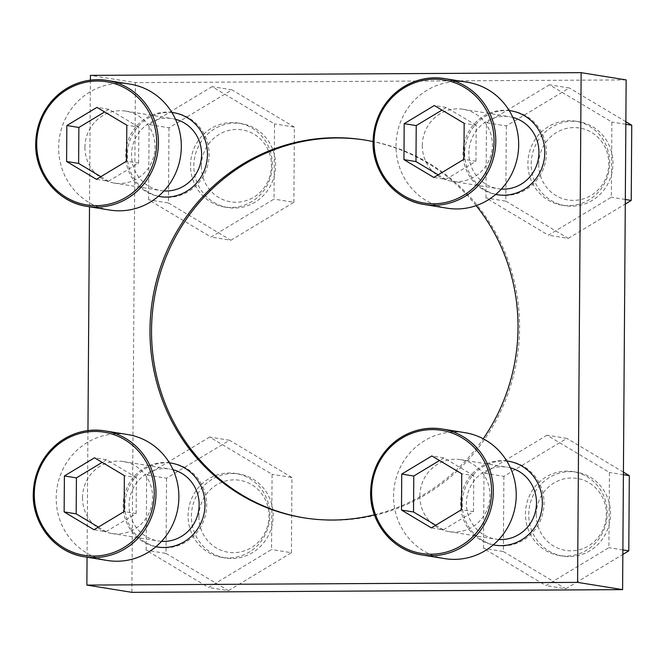 <?xml version="1.0" encoding="UTF-8"?>
<svg xmlns="http://www.w3.org/2000/svg" width="665" height="665" viewBox="0 0 665 665"><rect width="100%" height="100%" fill="white"/><g stroke="black" fill="none" stroke-linecap="round" stroke-linejoin="round"><path stroke-width="0.5" stroke-dasharray="3.33 2.49" d="M506.763 460.97A42.518 40.848 -80.9 0 0 461.128 496.655A42.518 40.848 -80.9 0 0 493.255 544.876M493.347 544.793A42.518 40.848 99.1 0 1 462.233 503.646A42.518 40.848 99.1 0 1 506.83 461.078M509.049 461.319A42.518 40.848 99.1 0 1 509.88 461.444A42.518 40.848 99.1 0 1 544.02 503.197A42.518 40.848 99.1 0 1 496.364 545.4A42.518 40.848 99.1 0 1 495.533 545.258M169.409 462.832A42.518 40.848 -80.9 0 0 123.773 498.517A42.518 40.848 -80.9 0 0 155.901 546.73M155.992 546.655A42.518 40.848 99.1 0 1 124.879 505.508A42.518 40.848 99.1 0 1 169.475 462.94M171.695 463.181A42.518 40.848 99.1 0 1 172.534 463.306A42.518 40.848 99.1 0 1 206.665 505.059A42.518 40.848 99.1 0 1 159.01 547.262A42.518 40.848 99.1 0 1 158.179 547.12M171.861 112.41A42.518 40.848 -80.9 0 0 126.217 148.104A42.518 40.848 -80.9 0 0 158.345 196.316M158.436 196.233A42.518 40.848 99.1 0 1 127.323 155.095A42.518 40.848 99.1 0 1 171.919 112.518M174.139 112.759A42.518 40.848 99.1 0 1 174.978 112.884A42.518 40.848 99.1 0 1 209.109 154.637A42.518 40.848 99.1 0 1 161.454 196.84A42.518 40.848 99.1 0 1 160.622 196.699M509.207 110.548A42.518 40.848 -80.9 0 0 463.571 146.242A42.518 40.848 -80.9 0 0 495.699 194.454M495.791 194.371A42.518 40.848 99.1 0 1 464.677 153.233A42.518 40.848 99.1 0 1 509.274 110.656M511.493 110.897A42.518 40.848 99.1 0 1 512.333 111.022A42.518 40.848 99.1 0 1 546.464 152.775A42.518 40.848 99.1 0 1 498.808 194.978A42.518 40.848 99.1 0 1 497.977 194.837M374.42 514.818A191.337 183.831 -80.9 0 0 483.231 438.775M365.201 140.099A191.337 183.831 99.1 0 1 365.974 140.224A191.337 183.831 99.1 0 1 517.046 358.352A191.337 183.831 99.1 0 1 305.135 518.027A191.337 183.831 99.1 0 1 304.354 517.902M476.148 205.635A191.337 183.831 -80.9 0 0 373.057 141.587M90.39 80.166L89.501 206.79M87.946 430.579L87.057 557.212M626.156 79.908L135.436 82.618L90.423 75.369M135.436 82.618L131.878 592.34M546.996 435.193L484.029 473.148L483.505 548.351L545.948 585.607L608.907 547.661L609.439 472.458L546.996 435.193L566.863 438.393L503.895 476.348L484.029 473.148M209.641 437.055L146.674 475.01L146.15 550.213L208.594 587.469L271.561 549.523L272.085 474.311L209.641 437.055L229.508 440.255L166.541 478.21L146.674 475.01M212.085 86.641L149.118 124.588L148.594 199.799L211.038 237.056L274.005 199.101L274.529 123.898L212.085 86.641L231.952 89.841L168.993 127.788L149.118 124.588M549.44 84.779L486.472 122.726L485.949 197.937L548.392 235.194L611.359 197.239L611.883 122.036L549.44 84.779L569.307 87.98L506.339 125.926L486.472 122.726M447.196 208.203A63.782 61.28 99.1 0 1 395.999 145.577A63.782 61.28 99.1 0 1 467.478 82.269M422.3 145.427A36.434 35.004 99.1 0 1 463.131 109.268A36.434 35.004 99.1 0 1 491.901 150.805A36.434 35.004 99.1 0 1 451.543 181.204A36.434 35.004 99.1 0 1 422.3 145.427M501.327 189.068A36.434 35.004 99.1 0 1 498.11 188.702A36.434 35.004 99.1 0 1 468.867 152.925A36.434 35.004 99.1 0 1 509.698 116.766A36.434 35.004 99.1 0 1 512.865 117.431M109.841 210.065A63.782 61.28 99.1 0 1 58.645 147.439A63.782 61.28 99.1 0 1 130.124 84.131M84.945 147.289A36.434 35.004 99.1 0 1 125.776 111.13A36.434 35.004 99.1 0 1 154.546 152.659A36.434 35.004 99.1 0 1 114.189 183.066A36.434 35.004 99.1 0 1 84.945 147.289M163.972 190.93A36.434 35.004 99.1 0 1 160.755 190.564A36.434 35.004 99.1 0 1 131.512 154.787A36.434 35.004 99.1 0 1 172.343 118.628A36.434 35.004 99.1 0 1 175.51 119.293M107.397 560.487A63.782 61.28 99.1 0 1 56.201 497.852A63.782 61.28 99.1 0 1 127.68 434.553M82.502 497.711A36.434 35.004 99.1 0 1 123.333 461.543A36.434 35.004 99.1 0 1 152.094 503.081A36.434 35.004 99.1 0 1 111.745 533.488A36.434 35.004 99.1 0 1 82.502 497.711M161.529 541.343A36.434 35.004 99.1 0 1 158.312 540.986A36.434 35.004 99.1 0 1 129.06 505.209A36.434 35.004 99.1 0 1 169.899 469.049A36.434 35.004 99.1 0 1 173.066 469.714M444.752 558.625A63.782 61.28 99.1 0 1 393.555 495.99A63.782 61.28 99.1 0 1 465.035 432.691M419.856 495.849A36.434 35.004 99.1 0 1 460.687 459.69A36.434 35.004 99.1 0 1 489.448 501.219A36.434 35.004 99.1 0 1 449.099 531.626A36.434 35.004 99.1 0 1 419.856 495.849M498.883 539.481A36.434 35.004 99.1 0 1 495.666 539.124A36.434 35.004 99.1 0 1 466.414 503.347A36.434 35.004 99.1 0 1 507.254 467.187A36.434 35.004 99.1 0 1 510.421 467.852M506.339 125.926L505.816 201.138L485.949 197.937M505.816 201.138L568.259 238.394L548.392 235.194M568.259 238.394L625.291 204.022M625.324 199.492L611.359 197.239M625.848 124.28L611.883 122.036M625.865 121.72L569.307 87.98M609.68 162.958A42.518 40.848 -80.9 0 0 575.541 121.205A42.518 40.848 -80.9 0 0 527.894 163.407A42.518 40.848 -80.9 0 0 562.025 205.161A42.518 40.848 -80.9 0 0 609.68 162.958M538.708 164.18A36.434 35.004 99.1 0 1 591.493 132.368A36.434 35.004 99.1 0 1 591.052 195.41A36.434 35.004 99.1 0 1 538.708 164.18M531.194 163.939A42.518 40.848 99.1 0 1 578.849 121.737A42.518 40.848 99.1 0 1 612.415 170.207A42.518 40.848 99.1 0 1 565.325 205.693A42.518 40.848 99.1 0 1 531.194 163.939M168.993 127.788L168.461 202.991L148.594 199.799M168.461 202.991L230.905 240.256L211.038 237.056M230.905 240.256L293.872 202.301L274.005 199.101M293.872 202.301L294.396 127.098L274.529 123.898M294.396 127.098L231.952 89.841M272.326 164.82A42.518 40.848 -80.9 0 0 238.195 123.067A42.518 40.848 -80.9 0 0 190.539 165.269A42.518 40.848 -80.9 0 0 224.67 207.023A42.518 40.848 -80.9 0 0 272.326 164.82M201.354 166.042A36.434 35.004 99.1 0 1 254.138 134.23A36.434 35.004 99.1 0 1 253.697 197.272A36.434 35.004 99.1 0 1 201.354 166.042M193.839 165.801A42.518 40.848 99.1 0 1 241.495 123.599A42.518 40.848 99.1 0 1 275.061 172.069A42.518 40.848 99.1 0 1 227.97 207.555A42.518 40.848 99.1 0 1 193.839 165.801M166.541 478.21L166.017 553.413L146.15 550.213M166.017 553.413L228.461 590.67L208.594 587.469M228.461 590.67L291.428 552.723L271.561 549.523M291.428 552.723L291.952 477.512L272.085 474.311M291.952 477.512L229.508 440.255M269.874 515.242A42.518 40.848 -80.9 0 0 235.743 473.488A42.518 40.848 -80.9 0 0 188.087 515.691A42.518 40.848 -80.9 0 0 222.226 557.445A42.518 40.848 -80.9 0 0 269.874 515.242M198.91 516.456A36.434 35.004 99.1 0 1 251.694 484.644A36.434 35.004 99.1 0 1 251.254 547.686A36.434 35.004 99.1 0 1 198.91 516.456M191.387 516.223A42.518 40.848 99.1 0 1 239.043 474.02A42.518 40.848 99.1 0 1 272.617 522.49A42.518 40.848 99.1 0 1 225.526 557.977A42.518 40.848 99.1 0 1 191.387 516.223M503.895 476.348L503.372 551.551L483.505 548.351M503.372 551.551L565.815 588.808L545.948 585.607M565.815 588.808L622.847 554.435M622.872 549.913L608.907 547.661M623.404 474.702L609.439 472.458M623.421 472.142L566.863 438.393M607.228 513.38A42.518 40.848 -80.9 0 0 573.097 471.626A42.518 40.848 -80.9 0 0 525.441 513.829A42.518 40.848 -80.9 0 0 559.581 555.583A42.518 40.848 -80.9 0 0 607.228 513.38M536.264 514.594A36.434 35.004 99.1 0 1 589.049 482.782A36.434 35.004 99.1 0 1 588.608 545.824A36.434 35.004 99.1 0 1 536.264 514.594M528.742 514.361A42.518 40.848 99.1 0 1 576.397 472.158A42.518 40.848 99.1 0 1 609.971 520.629A42.518 40.848 99.1 0 1 562.881 556.115A42.518 40.848 99.1 0 1 528.742 514.361M438.177 174.82L445.833 179.392L433.804 177.455M445.833 179.392L475.949 161.246L463.921 159.309M475.949 161.246L476.198 125.278L464.17 123.333M476.198 125.278L446.34 107.456L434.312 105.519M446.34 107.456L441.967 110.091M435.725 525.242L443.389 529.814L431.361 527.877M443.389 529.814L473.505 511.659L461.477 509.723M473.505 511.659L473.754 475.691L461.726 473.754M473.754 475.691L443.888 457.877L431.859 455.941M443.888 457.877L439.523 460.504M98.378 527.104L106.034 531.676L94.006 529.739M106.034 531.676L136.15 513.521L124.122 511.585M136.15 513.521L136.4 477.553L124.372 475.616M136.4 477.553L106.533 459.739L94.505 457.794M106.533 459.739L102.169 462.366M100.822 176.682L108.478 181.254L96.45 179.317M108.478 181.254L138.594 163.108L126.566 161.163M138.594 163.108L138.844 127.131L126.816 125.195M138.844 127.131L108.985 109.318L96.957 107.381M108.985 109.318L104.613 111.953M509.88 461.444L508.218 461.178M496.364 545.4L494.694 545.134M172.534 463.306L170.863 463.039M159.01 547.262L157.339 546.996M174.978 112.884L173.307 112.618M161.454 196.84L159.791 196.574M512.333 111.022L510.662 110.756M498.808 194.978L497.146 194.712M303.581 517.777L305.135 518.027M364.428 139.974L365.974 140.224M451.543 181.204L498.11 188.702M463.131 109.268L509.698 116.766M114.189 183.066L160.755 190.564M125.776 111.13L172.343 118.628M111.745 533.488L158.312 540.986M123.333 461.543L169.899 469.049M449.099 531.626L495.666 539.124M460.687 459.69L507.254 467.187M562.025 205.161L565.325 205.693M575.541 121.205L578.849 121.737M224.67 207.023L227.97 207.555M238.195 123.067L241.495 123.599M222.226 557.445L225.526 557.977M235.743 473.488L239.043 474.02M559.581 555.583L562.881 556.115M573.097 471.626L576.397 472.158"/><path stroke-width="1" d="M493.255 544.876A42.518 40.848 -80.9 0 0 494.694 545.134A42.518 40.848 -80.9 0 0 542.349 502.931A42.518 40.848 -80.9 0 0 508.218 461.178A42.518 40.848 -80.9 0 0 506.763 460.97M506.83 461.078A42.518 40.848 99.1 0 1 509.049 461.319M495.533 545.258A42.518 40.848 99.1 0 1 493.347 544.793M155.901 546.73A42.518 40.848 -80.9 0 0 157.339 546.996A42.518 40.848 -80.9 0 0 204.995 504.793A42.518 40.848 -80.9 0 0 170.863 463.039A42.518 40.848 -80.9 0 0 169.409 462.832M169.475 462.94A42.518 40.848 99.1 0 1 171.695 463.181M158.179 547.12A42.518 40.848 99.1 0 1 155.992 546.655M158.345 196.316A42.518 40.848 -80.9 0 0 159.791 196.574A42.518 40.848 -80.9 0 0 207.447 154.371A42.518 40.848 -80.9 0 0 173.307 112.618A42.518 40.848 -80.9 0 0 171.861 112.41M171.919 112.518A42.518 40.848 99.1 0 1 174.139 112.759M160.622 196.699A42.518 40.848 99.1 0 1 158.436 196.233M495.699 194.454A42.518 40.848 -80.9 0 0 497.146 194.712A42.518 40.848 -80.9 0 0 544.801 152.509A42.518 40.848 -80.9 0 0 510.662 110.756A42.518 40.848 -80.9 0 0 509.207 110.548M509.274 110.656A42.518 40.848 99.1 0 1 511.493 110.897M497.977 194.837A42.518 40.848 99.1 0 1 495.791 194.371M373.057 141.587A191.337 183.831 -80.9 0 0 364.428 139.974A191.337 183.831 -80.9 0 0 149.982 329.89A191.337 183.831 -80.9 0 0 303.581 517.777A191.337 183.831 -80.9 0 0 374.42 514.818M483.231 438.775A191.337 183.831 -80.9 0 0 518.027 327.862A191.337 183.831 -80.9 0 0 476.148 205.635M304.354 517.902A191.337 183.831 99.1 0 1 151.537 330.139A191.337 183.831 99.1 0 1 365.201 140.099M87.057 557.212L86.866 585.092L577.586 582.382L581.144 72.66L90.423 75.369L90.39 80.166M89.501 206.79L87.946 430.579M577.586 582.382L622.598 589.631L131.878 592.34L86.866 585.092M622.598 589.631L626.156 79.908L581.144 72.66M433.804 177.455L463.921 159.309L464.17 123.333L434.312 105.519L404.195 123.665L403.946 159.633L433.804 177.455M467.478 82.269A63.782 61.28 99.1 0 1 517.836 154.978A63.782 61.28 99.1 0 1 447.196 208.203L424.303 204.512A63.782 61.28 99.1 0 1 373.107 141.886A63.782 61.28 99.1 0 1 444.586 78.578A63.782 61.28 99.1 0 1 494.943 151.296A63.782 61.28 99.1 0 1 424.303 204.512C395.301 200.464 372.25 172.26 373.048 141.869C373.755 119.941 382.674 102.443 399.815 89.384C413.464 79.808 428.385 76.209 444.586 78.578L467.478 82.269M512.865 117.431A36.434 35.004 99.1 0 1 538.459 158.303A36.434 35.004 99.1 0 1 501.327 189.068M96.45 179.317L126.566 161.163L126.816 125.195L96.957 107.381L66.841 125.527L66.591 161.495L96.45 179.317M130.124 84.131A63.782 61.28 99.1 0 1 180.481 156.84A63.782 61.28 99.1 0 1 109.841 210.065L86.949 206.374A63.782 61.28 99.1 0 1 35.752 143.748A63.782 61.28 99.1 0 1 107.231 80.44A63.782 61.28 99.1 0 1 157.588 153.15A63.782 61.28 99.1 0 1 86.949 206.374C57.946 202.318 34.896 174.122 35.694 143.731C36.4 121.803 45.32 104.305 62.46 91.246C76.109 81.67 91.03 78.071 107.231 80.44L130.124 84.131M175.51 119.293A36.434 35.004 99.1 0 1 201.113 160.165A36.434 35.004 99.1 0 1 163.972 190.93M94.006 529.739L124.122 511.585L124.372 475.616L94.505 457.794L64.397 475.949L64.139 511.917L94.006 529.739M127.68 434.553A63.782 61.28 99.1 0 1 178.037 507.262A63.782 61.28 99.1 0 1 107.397 560.487L84.505 556.796A63.782 61.28 99.1 0 1 33.308 494.17A63.782 61.28 99.1 0 1 104.787 430.862A63.782 61.28 99.1 0 1 155.144 503.571A63.782 61.28 99.1 0 1 84.505 556.796C55.503 552.74 32.452 524.544 33.25 494.153C33.957 472.225 42.876 454.727 60.008 441.66C73.665 432.092 88.586 428.493 104.787 430.862L127.68 434.553M173.066 469.714A36.434 35.004 99.1 0 1 198.66 510.579A36.434 35.004 99.1 0 1 161.529 541.343M431.361 527.877L461.477 509.723L461.726 473.754L431.859 455.941L401.743 474.087L401.494 510.055L431.361 527.877M465.035 432.691A63.782 61.28 99.1 0 1 515.392 505.4A63.782 61.28 99.1 0 1 444.752 558.625L421.859 554.934A63.782 61.28 99.1 0 1 370.654 492.308A63.782 61.28 99.1 0 1 442.142 429A63.782 61.28 99.1 0 1 492.499 501.709A63.782 61.28 99.1 0 1 421.859 554.934C392.857 550.878 369.807 522.682 370.604 492.291C371.311 470.363 380.23 452.865 397.362 439.798C411.012 430.23 425.941 426.631 442.142 429L465.035 432.691M510.421 467.852A36.434 35.004 99.1 0 1 536.015 508.717A36.434 35.004 99.1 0 1 498.883 539.481M625.291 204.022L631.226 200.439L625.324 199.492M631.226 200.439L631.75 125.236L625.848 124.28M631.75 125.236L625.865 121.72M622.847 554.435L628.782 550.861L622.872 549.913M628.782 550.861L629.306 475.65L623.404 474.702M629.306 475.65L623.421 472.142M441.967 110.091L416.224 125.602L415.974 161.57L403.946 159.633M416.224 125.602L404.195 123.665M415.974 161.57L438.177 174.82M439.523 460.504L413.78 476.024L413.522 511.992L401.494 510.055M413.78 476.024L401.743 474.087M413.522 511.992L435.725 525.242M102.169 462.366L76.425 477.886L76.167 513.854L64.139 511.917M76.425 477.886L64.397 475.949M76.167 513.854L98.378 527.104M104.613 111.953L78.869 127.464L78.62 163.432L66.591 161.495M78.869 127.464L66.841 125.527M78.62 163.432L100.822 176.682M374.079 141.82A62.36 59.916 99.1 0 1 464.419 87.364A62.36 59.916 99.1 0 1 463.671 195.277A62.36 59.916 99.1 0 1 374.079 141.82M36.725 143.682A62.36 59.916 99.1 0 1 127.065 89.226A62.36 59.916 99.1 0 1 126.317 197.139A62.36 59.916 99.1 0 1 36.725 143.682M34.281 494.095A62.36 59.916 99.1 0 1 124.621 439.648A62.36 59.916 99.1 0 1 123.865 547.553A62.36 59.916 99.1 0 1 34.281 494.095M371.635 492.233A62.36 59.916 99.1 0 1 461.976 437.786A62.36 59.916 99.1 0 1 461.219 545.691A62.36 59.916 99.1 0 1 371.635 492.233"/></g></svg>
